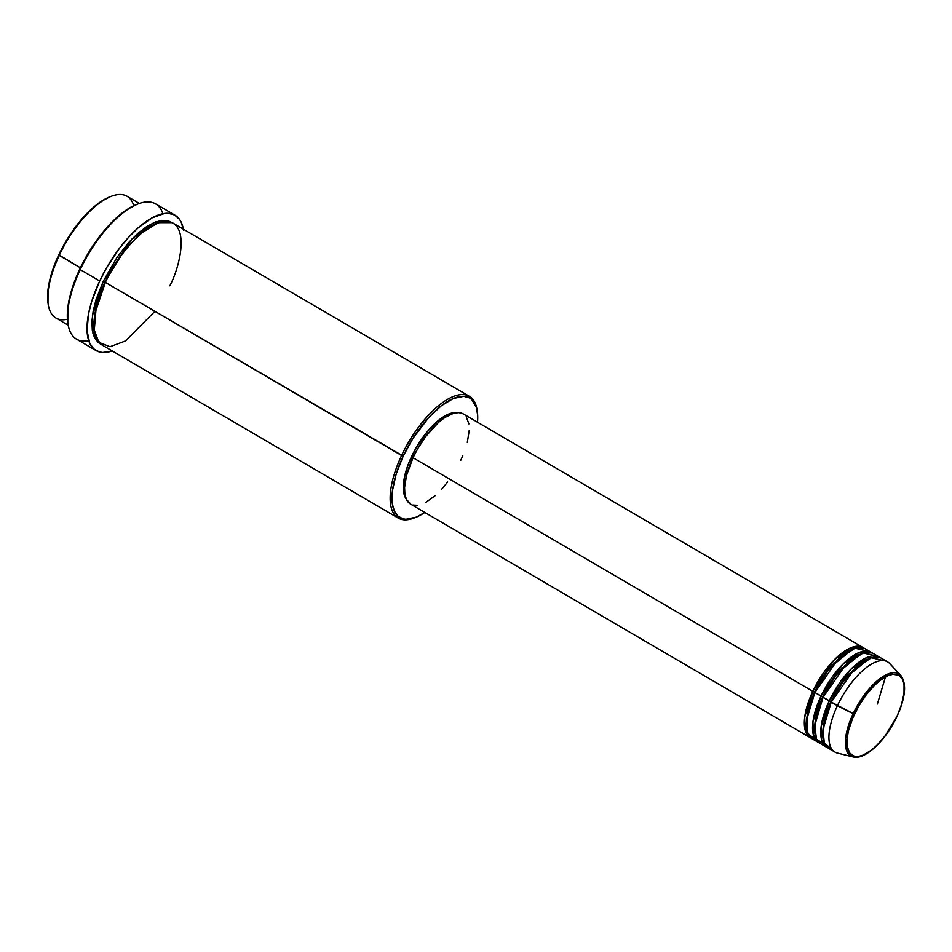 <?xml version="1.0" encoding="UTF-8"?>
<svg xmlns="http://www.w3.org/2000/svg" width="952" height="952" viewBox="0 0 952 952"><rect width="100%" height="100%" fill="white"/><g stroke="black" fill="none" stroke-linecap="round" stroke-linejoin="round"><path stroke-width="1.43" d="M896.808 716.499C892 728.577 872.211 756.792 856.264 756.519C840.854 755.126 847.934 726.233 854.444 714.238L853.111 713.762L845.65 738.145L846.53 750.319L853.135 756.935A47.588 19.813 -59.7 0 1 853.111 713.762L837.403 705.706A52.229 21.741 120.3 0 0 837.427 753.08L853.135 756.935C865.106 760.362 886.026 740.132 896.974 716.451L885.182 735.765L876.911 745.273L871.294 750.212L863.25 755.079L858.43 756.435L854.277 756.209L849.636 752.961L847.221 746.463L847.256 737.3L848.648 730.077L852.659 718.284L858.633 706.229L866.082 694.972L874.341 685.476L879.969 680.525L888.014 675.658L892.821 674.302L898.759 675.23L902.698 679.609L904.043 684.274L904.007 693.449L901.52 704.504L896.974 716.451C905.59 697.399 906.863 683.703 900.794 675.373L888.87 673.647L873.484 684.286L853.111 713.762A47.588 19.813 -59.7 0 1 900.794 675.373L889.739 663.58A52.229 21.741 120.3 0 0 837.403 705.706L831.251 702.112A52.229 21.741 120.3 0 0 828.775 748.486L834.928 752.08A52.229 21.741 -59.7 0 1 837.403 705.706A52.229 21.741 -59.7 0 1 887.633 661.89L881.481 658.296A52.229 21.741 120.3 0 0 831.251 702.112L854.444 714.238C859.263 702.159 879.053 673.945 894.999 674.218C910.409 675.611 903.329 704.504 896.808 716.499M814.424 691.961L812.794 691.331L834.19 659.95L850.553 647.872L864.011 648.181A52.229 21.741 -59.7 0 0 863.036 647.515A52.229 21.741 -59.7 0 0 812.794 691.331L413.025 457.722A52.229 21.741 120.3 0 0 410.55 504.096L810.331 737.705A52.229 21.741 -59.7 0 1 812.794 691.331L814.424 691.961L828.966 668.53L852.849 648.966L828.966 668.53L814.424 691.961L814.936 692.342L814.424 691.961L808.105 709.157L806.606 728.125L808.105 709.157L814.424 691.961M815.804 740.085L807.891 733.373L806.594 719.914L814.852 692.532A52.229 21.741 120.3 0 1 865.082 648.705A52.229 21.741 120.3 0 1 867.796 651.12L854.991 648.205L837.796 659.593L814.852 692.532A52.229 21.741 120.3 0 0 812.377 738.907L818.53 742.5A52.229 21.741 -59.7 0 1 821.005 696.126L842.389 664.734L858.763 652.667L872.211 652.965A52.229 21.741 -59.7 0 0 871.235 652.298A52.229 21.741 -59.7 0 0 821.005 696.126L814.852 692.532L822.623 696.757L821.005 696.126L812.937 721.83L813.389 734.992L819.589 743.024A52.229 21.741 -59.7 0 1 818.53 742.5M861.06 653.762L837.165 673.314L822.623 696.757L837.165 673.314L861.06 653.762M825.313 744.999L816.495 739.085L814.722 725.555L823.052 697.328A52.229 21.741 120.3 0 1 873.281 653.5A52.229 21.741 120.3 0 1 875.995 655.904L863.19 652.989L845.995 664.389L823.052 697.328A52.229 21.741 120.3 0 0 820.576 743.691L826.729 747.284A52.229 21.741 -59.7 0 1 829.204 700.922L850.588 669.53L866.963 657.463L880.422 657.761A52.229 21.741 -59.7 0 0 879.434 657.094A52.229 21.741 -59.7 0 0 829.204 700.922L823.052 697.328L830.822 701.553L829.204 700.922L821.136 726.626L821.588 739.787L827.788 747.82A52.229 21.741 -59.7 0 1 826.729 747.284M877.387 704.028L885.479 676.884L877.387 704.028M869.259 658.558L845.364 678.11L830.822 701.553L845.364 678.11L869.259 658.558M881.481 658.296A52.229 21.741 120.3 0 1 884.206 660.7L871.389 657.784L854.194 669.185L831.251 702.112L822.992 729.506L824.289 742.953L832.215 749.676M139.349 203.466L127.032 196.255A70.507 29.357 120.3 0 0 59.214 255.422L80.396 267.798L58.786 254.85A69.21 28.81 120.3 0 0 47.993 303.01L48.219 304.485A70.507 29.357 -59.7 0 1 59.214 255.422A70.507 29.357 120.3 0 0 55.882 318.016L68.199 325.215M67.425 319.253A70.507 29.357 -59.7 0 1 48.219 304.485M169.813 285.814C179.738 267.56 190.507 223.589 167.052 221.459C142.788 221.042 112.669 263.99 105.339 282.375L401.589 455.484A70.507 29.357 120.3 0 0 413.799 518.102L415.203 517.579A69.21 28.81 -59.7 0 1 403.208 456.115L105.339 282.375A70.507 29.357 120.3 0 0 102.007 344.969L398.245 518.078A70.507 29.357 -59.7 0 1 401.589 455.484A70.507 29.357 -59.7 0 1 469.395 396.318A70.507 29.357 -59.7 0 1 477.166 410.609A70.507 29.357 120.3 0 0 477.059 409.86A70.507 29.357 120.3 0 0 446.678 399.852A70.507 29.357 120.3 0 0 401.589 455.484L403.208 456.115L396.175 474.036L392.474 490.554L392.414 504.251L394.425 511.224L397.984 516.139L402.958 518.816L405.921 519.268L416.357 517.115L424.818 512.438A69.21 28.81 -59.7 0 1 415.203 517.579M175.061 215.247L155.581 203.871A78.35 32.618 120.3 0 0 80.23 269.606L79.801 269.035A77.041 32.07 120.3 0 0 67.794 322.645L68.02 324.12A78.35 32.618 -59.7 0 1 80.23 269.606A78.35 32.618 120.3 0 0 76.529 339.162L95.997 350.538A78.35 32.618 -59.7 0 1 99.71 280.983L80.23 269.606L99.71 280.983A78.35 32.618 -59.7 0 1 175.061 215.247A78.35 32.618 -59.7 0 1 183.379 229.182M88.703 340.673A78.35 32.618 -59.7 0 1 68.02 324.12M105.505 282.327L104.91 281.804L124.581 250.078L139.992 233.918L156.901 223.458L139.992 233.918L124.581 250.078L104.91 281.804L103.292 281.173L131.911 239.071L153.855 222.685L172.098 222.661L168.016 220.733L161.697 220.4L154.379 222.459L146.322 226.85L137.861 233.395L129.305 241.832L117.025 257.337L103.292 281.173L104.91 281.804L96.366 305.021L94.248 330.689L96.366 305.021L104.91 281.804L105.505 282.327M410.836 504.251L406.385 499.312L404.874 494.052L404.588 487.448L406.48 475.572L413.025 457.722L812.794 691.331L804.726 717.034L805.19 730.208L811.39 738.24A52.229 21.741 -59.7 0 1 810.331 737.705M411.573 456.555A50.92 21.194 120.3 0 0 406.337 499.205L403.624 491.982L404.279 478.035L407.861 465.409L416.167 447.761L427.317 431.637L436.54 422.045L448.463 414.156L456.924 412.632A50.92 21.194 120.3 0 0 411.573 456.555L413.144 457.484L411.573 456.555M414.501 517.828A70.507 29.357 -59.7 0 1 398.245 518.078M183.569 230.313L181.296 222.423L179.488 219.329L174.632 215.009L168.278 213.308L164.613 213.45L152.082 217.865L138.123 227.885L128.615 237.274L119.381 248.401L106.791 267.441L99.71 280.983L91.749 301.272L88.5 314.017L87.049 330.749L89.762 343.363L93.796 348.932L99.424 351.966L102.78 352.49L112.229 350.943A78.35 32.618 -59.7 0 1 95.997 350.538M47.993 302.986L48.052 289.289L50.123 278.508L56.108 260.884L65.033 242.891L76.16 226.076L88.512 211.88L101.019 201.526L110.123 196.743M67.794 322.621L67.854 307.377L71.971 288.98L79.801 269.035L86.763 255.719L99.151 237L112.895 221.197L126.818 209.678L136.957 204.359M101.007 344.327L97.973 342.327L94.343 337.317L92.296 330.213L91.916 321.3L93.201 310.899L96.128 299.428L103.292 281.173L92.439 315.576L92.915 333.295L101.007 344.327M469.395 396.318L173.157 223.208A70.507 29.357 120.3 0 0 105.339 282.375L95.081 313.018L94.117 329.594L98.853 342.351L110.051 346.718L125.569 340.923L154.902 311.34M477.523 422.236L477.678 415.524L476.476 407.623L471.716 399.471L469.395 397.841L463.779 396.329L453.342 398.483L441.323 405.754L428.745 417.5L412.966 438.348L403.208 456.115A69.21 28.81 -59.7 0 1 447.464 401.518A69.21 28.81 -59.7 0 1 477.285 411.335A69.21 28.81 -59.7 0 1 477.523 422.236M447.666 481.998L441.514 489.411M435.171 495.671L425.865 502.347M417.512 505.298L412.835 505.048M863.036 647.515L463.255 413.906A52.229 21.741 120.3 0 0 413.025 457.722L417.738 448.701L426.127 436.004L438.622 422.331L444.893 417.488L453.652 413.251L458.733 412.609L462.969 413.751M466.206 416.619L468.919 423.949M469.205 430.554L467.313 442.418M462.803 455.722L460.78 460.268M138.302 203.847L136.909 204.371A77.041 32.07 120.3 0 0 79.801 269.035L80.23 269.606A78.35 32.618 -59.7 0 1 138.302 203.847A78.35 32.618 -59.7 0 1 162.875 213.736M111.479 196.231L110.075 196.766A69.21 28.81 120.3 0 0 58.786 254.85L59.214 255.422A70.507 29.357 -59.7 0 1 111.479 196.231A70.507 29.357 -59.7 0 1 133.78 205.715M823.004 737.705L824.503 718.736L830.822 701.553L824.503 718.736L823.004 737.705M814.805 732.909L816.304 713.952L822.623 696.757L816.304 713.952L814.805 732.909M868.51 658.832L868.188 656.975M866.415 652.287L865.487 651.001M873.555 686.261L874.448 683.346M874.614 657.082L873.686 655.797M156.033 223.827L155.723 221.923M873.281 653.5L879.434 657.094M865.082 648.705L871.235 652.298M477.059 409.86L477.285 411.335M847.149 730.065L849.255 727.852"/></g></svg>

